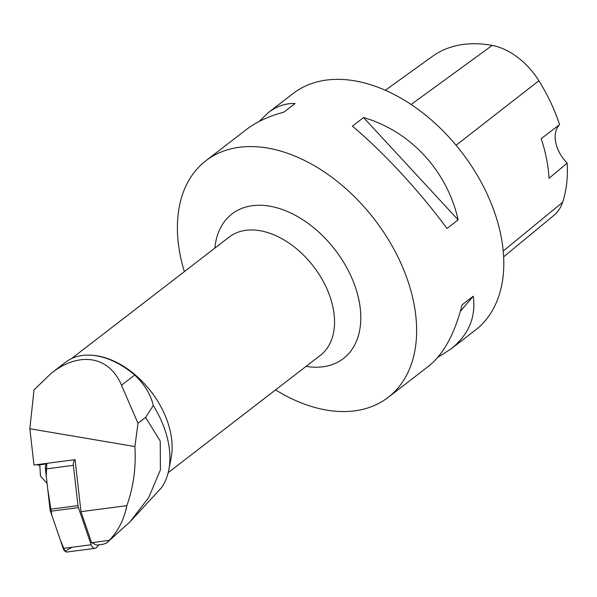 <?xml version="1.0" encoding="UTF-8"?>
<svg xmlns="http://www.w3.org/2000/svg" width="597" height="597" viewBox="0 0 597 597"><rect width="100%" height="100%" fill="white"/><g stroke="black" fill="none" stroke-linecap="round" stroke-linejoin="round"><path stroke-width="0.9" d="M29.85 428.728L33.977 465.041L75.073 459.66L80.983 511.659L91.617 542.666L96.699 545.091L103.311 544.225L106.579 543.061L130.153 521.681L161.362 487.824A84.11 55.066 52.4 0 0 168.832 469.839A84.11 55.066 52.4 0 0 153.25 405.52C150.765 394.557 144.593 384.401 134.721 375.058A75.423 49.379 -127.6 0 0 91.244 355.215A75.423 49.379 -127.6 0 0 65.506 362.289L51.26 373.274L34.007 389.923L29.85 428.728L134.9 446.563L137.982 423.288L121.504 385.244C109.318 356.058 79.565 350.991 51.26 373.274M91.617 542.666L109.206 540.367C118.169 531.173 124.057 519.606 126.855 505.659C133.482 487.025 136.161 467.332 134.9 446.563M106.579 543.061L109.206 540.367M80.983 511.659L126.855 505.659M46.521 463.936L39.783 464.817L40.462 476.122L47.073 483.354M91.244 355.215L92.214 355.282A74.677 48.894 52.4 0 1 171.175 457.712L168.832 469.839M36.544 464.705L39.812 465.347M130.153 521.681L148.713 497.54L160.421 469.839L160.22 441.056L145.638 417.385L153.25 405.52M275.53 389.908A149.354 97.789 -127.6 0 0 322.813 409.378A149.354 97.789 -127.6 0 0 349.469 411.37A149.354 97.789 -127.6 0 0 388.192 397.356A149.354 97.789 -127.6 0 0 391.505 244.874A149.354 97.789 -127.6 0 0 244.561 146.765A149.354 97.789 -127.6 0 0 205.831 160.78A149.354 97.789 -127.6 0 0 184.354 271.62M259.076 121.527L268.381 112.564L293.008 93.58A149.354 97.789 52.4 0 1 461.638 152.168A149.354 97.789 52.4 0 1 475.369 330.156L450.742 349.141L437.773 357.342M388.192 397.356L428.467 366.312C443.496 354.364 454.705 333.872 462.085 304.836L473.264 296.224C476.093 317.388 468.585 335.029 450.742 349.141M268.381 112.564C276.739 106.169 285.65 103.154 295.112 103.512L283.941 112.124C268.762 116.169 256.15 122.042 246.106 129.736L205.831 160.78M446.966 228.472C419.922 191.622 383.371 152.078 352.394 126.168L363.566 117.557C410.497 131.168 447.056 170.712 458.145 219.86L446.966 228.472M385.296 90.274L432.564 56.282A144.847 94.841 52.4 0 1 492.197 45.432A58.969 38.611 52.4 0 1 538.882 80.752A144.847 94.841 52.4 0 1 559.553 124.631L541.218 138.676A145.638 95.356 -127.6 0 1 549.031 178.279L567.15 163.153A144.847 94.841 52.4 0 1 562.613 202.293A58.969 38.611 52.4 0 1 553.979 215.293L503.652 256.829M567.15 163.153A29.872 19.559 52.4 0 1 559.553 124.631M460.377 311.283L473.264 296.224M458.145 219.86L363.566 117.557M137.982 423.288L145.638 417.385M75.073 459.66A5.925 3.612 82.5 0 0 73.394 465.347L77.976 505.629A5.925 3.612 82.5 0 0 78.416 507.622L91.154 544.755A5.925 3.612 82.5 0 0 95.08 548.33L67.133 551.994A5.925 3.612 -97.5 0 1 63.2 548.412L50.469 511.278A5.925 3.612 -97.5 0 1 50.021 509.286L45.447 469.011A5.925 3.612 -97.5 0 1 47.126 463.324M95.08 548.33A5.925 3.612 82.5 0 0 96.692 547.404L98.953 544.8M72.043 547.255L65.013 551.262L60.26 539.83L51.864 515.36L47.745 489.212L46.23 475.951L46.79 463.623M71.453 358.648L229.151 237.084A74.677 48.894 52.4 0 1 313.47 266.381A74.677 48.894 52.4 0 1 320.335 355.379L168.205 472.637M134.721 375.058L121.504 385.244M306.067 366.371A91.281 59.767 -127.6 0 0 319.761 367.103A91.281 59.767 -127.6 0 0 353.409 281.821A91.281 59.767 -127.6 0 0 255.643 205.383A91.281 59.767 -127.6 0 0 214.883 248.083M492.197 45.432L411.094 104.505M538.882 80.752L456.086 145.25M562.613 202.293L503.234 251.038M78.416 507.622L50.469 511.278M63.2 548.412L91.154 544.755M73.394 465.347L45.447 469.011M50.021 509.286L77.976 505.629"/></g></svg>
